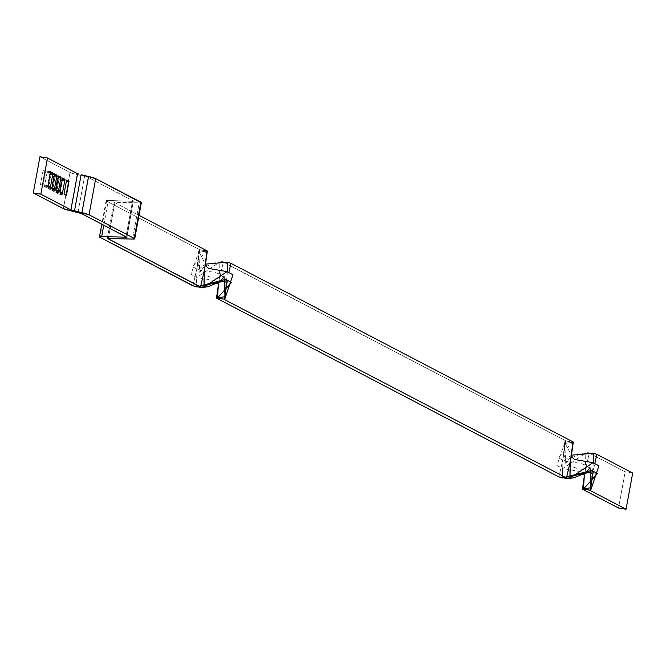 <?xml version="1.0" encoding="UTF-8"?>
<svg xmlns="http://www.w3.org/2000/svg" width="666" height="666" viewBox="0 0 666 666"><rect width="100%" height="100%" fill="white"/><g stroke="black" fill="none" stroke-linecap="round" stroke-linejoin="round"><path stroke-width="0.5" stroke-dasharray="3.33 2.5" d="M63.387 208.658L70.03 172.477L39.943 156.768L70.03 172.477L77.148 174.592L70.504 210.772L77.148 174.592L84.59 176.332L77.148 174.592A15.818 1.315 -169.6 0 1 70.03 172.477L63.387 208.658M45.471 171.836L42.915 185.789L40.493 184.532L43.057 170.571L45.471 171.836L50.441 172.636L45.471 171.836L43.057 170.571L40.493 184.532L48.035 185.739L40.493 184.532L42.915 185.789L50.458 187.004L42.915 185.789L45.471 171.836M49.475 173.918L46.911 187.879L44.489 186.613L47.053 172.661L49.475 173.918L54.437 174.717L49.475 173.918L47.053 172.661L44.489 186.613L52.031 187.829L44.489 186.613L46.911 187.879L54.454 189.086L46.911 187.879L49.475 173.918M53.471 176.007L50.907 189.968L48.485 188.703L51.049 174.742L53.471 176.007L58.442 176.806L53.471 176.007L51.049 174.742L48.485 188.703L56.036 189.91L48.485 188.703L50.907 189.968L58.45 191.175L50.907 189.968L53.471 176.007M55.045 176.831L57.467 178.097L54.903 192.049L52.489 190.792L55.045 176.831L62.587 178.047L55.045 176.831L52.489 190.792L54.903 192.049L62.446 193.265L54.903 192.049L57.467 178.097L62.438 178.896L57.467 178.097L55.045 176.831M59.041 178.921L61.463 180.178L58.899 194.139L56.485 192.874L59.041 178.921L66.583 180.128L59.041 178.921L61.463 180.178L66.433 180.977L61.463 180.178L58.899 194.139L66.442 195.346L58.899 194.139L56.485 192.874L59.041 178.921M106.602 201.115L99.967 237.304L106.602 201.115L199.575 249.658L106.602 201.115L106.294 200.541L108.325 200.416L132.484 201.332L125.841 237.512L132.484 201.332L108.325 200.416A15.818 1.315 -169.6 0 0 106.127 200.682A15.818 1.315 -169.6 0 0 106.602 201.115M192.924 285.831L197.144 267.441L199.575 249.658L207.109 250.857L199.725 249.958L198.751 250.891L198.351 259.324L197.144 267.441L196.32 286.921L197.144 267.441L198.751 250.891L199.817 272.702L203.505 267.441L216.084 262.337L219.872 261.913L196.795 277.506L190.892 274.392L199.575 249.658L197.144 267.441L192.924 285.831M103.771 225.2L108.325 200.416L103.771 225.2M88.153 177.389L81.51 213.578L88.153 177.389L133.342 200.982L88.153 177.389L84.59 176.332L88.153 177.389M126.698 237.163L133.342 200.982L132.484 201.332L133.342 200.982L126.698 237.163M77.955 212.512L84.59 176.332L77.955 212.512M115.01 201.981L108.367 238.162L115.01 201.981L139.169 202.897L114.144 202.331L139.028 215.318L114.144 202.331L115.01 201.981M141.359 202.631A15.818 1.315 -169.6 0 1 139.169 202.897L132.526 239.077L139.169 202.897L141.2 202.772L140.884 202.189M107.509 238.511L114.144 202.331L107.509 238.511M78.871 174.159L77.572 173.684M218.356 284.998L219.414 279.071L219.872 261.913L222.003 261.58L229.52 262.787L216.084 262.337M205.528 263.786L206.36 251.157L192.308 266.625L198.143 269.73L205.486 264.127L199.151 252.381L207.109 250.857M206.36 251.157L207.243 251.157L206.36 251.157L205.994 258.433M204.046 278.613L204.429 270.055M227.356 271.745L225.091 298.235L226.706 281.685L224.117 299.167L225.091 298.235M217.932 289.485L219.414 279.071L217.849 290.684L219.414 279.071L223.368 262.079L565.534 440.709L563.095 458.491L558.874 476.889L563.095 458.491L562.27 477.972L563.095 458.491L564.701 441.941L564.302 450.366L563.095 458.491L565.534 440.709L222.003 261.58L227.522 262.471M216.741 298.268L217.849 290.692L216.741 298.268M571.478 454.845L572.31 442.207L558.258 457.675L564.094 460.78L571.436 455.178L565.109 443.431L573.201 442.216L565.534 440.709L564.701 441.941L565.767 463.761L569.455 458.499L582.034 453.396L585.822 452.972L562.745 468.564L556.851 465.442L565.534 440.709M584.307 476.057L585.372 470.121L585.822 452.972L587.953 452.639L595.471 453.846L582.034 453.396M571.952 449.483L572.31 442.207L573.201 442.216L565.684 441.009M569.996 469.655L570.379 461.105M593.306 462.803L591.05 489.285L591.808 477.247L594.805 463.603M591.05 489.285L590.068 490.226L592.657 472.735L594.746 463.861M632.7 473.051L625.158 471.836L618.514 508.025L625.158 471.836L593.431 455.278L625.158 471.836L632.7 473.051M583.882 480.536L585.372 470.121L589.318 453.13L593.423 455.269L589.318 453.13L585.372 470.121L583.799 481.751M583.799 481.734L585.372 470.121L585.822 452.972L587.953 452.639L593.473 453.521M64.028 194.089L56.485 192.874L64.028 194.089M60.032 191.999L52.489 190.792L60.032 191.999M58.591 175.957L51.049 174.742L58.591 175.957M54.595 173.868L47.053 172.661L54.595 173.868M50.599 171.786L43.057 170.571L50.599 171.786M107.268 238.295L114.144 202.331M126.94 237.387L133.342 200.982M227.381 269.788L226.706 281.685L224.267 299.467M223.368 262.079L222.003 261.58L219.872 261.913L219.414 279.071L223.368 262.079M593.331 460.855L592.657 472.735L590.218 490.517M572.31 442.207L573.06 441.916M195.937 286.596L207.759 286.788M220.338 281.685L224.026 276.423M224.692 296.745L217.482 297.968M198.01 262.812C199.251 276.956 212.004 278.172 225.699 279.395M231.035 282.426L231.535 282.501M218.423 284.524L215.301 280.719L196.795 277.506M191.309 274.442L190.892 274.392M206.602 251.174L199.151 252.381M199.817 272.702L203.505 267.441M198.143 269.73L214.635 272.369L219.056 273.901L222.977 277.006L225.707 282.467L225.832 286.313M232.95 274.733L232.534 274.683M561.888 477.647L573.717 477.838M586.296 472.735L589.976 467.474M590.642 487.795L583.433 489.019M563.96 453.862C565.201 468.007 577.955 469.222 591.649 470.446M596.986 473.476L597.485 473.551M584.373 475.574L581.252 471.769L562.745 468.564M572.552 442.224L565.109 443.431M565.767 463.761L569.455 458.499M564.094 460.78L580.586 463.419L585.006 464.951L588.927 468.056L591.666 473.526L591.791 477.372M598.9 465.784L598.484 465.742M106.127 200.682L101.815 224.176M224.026 299.25L225.857 286.197M218.448 284.39L218.315 285.339M199.817 249.875L197.985 262.928M584.398 475.449L584.265 476.39M565.775 440.925L563.936 453.979M589.976 490.301L591.808 477.247"/><path stroke-width="1" d="M141.2 202.772L95.696 178.605L81.127 174.742L74.492 210.931L70.929 209.865L77.572 173.684L47.486 157.975L39.943 156.768L33.3 192.949L63.387 208.658L81.51 213.578L126.698 237.163L101.682 236.596L103.771 225.2L101.682 236.596L99.65 236.721L99.967 237.304L192.924 285.831L201.84 287.546L107.509 238.511L132.526 239.077L134.557 238.952L134.241 238.378L89.053 214.785L95.696 178.605L140.884 202.189L134.241 238.378L89.053 214.785L74.492 210.931L81.127 174.742L88.578 176.482L81.935 212.67L70.929 209.865L40.842 194.164L47.486 157.975L77.572 173.684L70.929 209.865L40.842 194.164L33.3 192.949L39.943 156.768L47.486 157.975L40.842 194.164L33.3 192.949L63.387 208.658A15.818 1.315 10.4 0 0 70.504 210.772L81.51 213.578L126.94 237.371M50.458 187.004L53.022 173.043L50.599 171.786L48.035 185.739L50.458 187.004L48.035 185.739L50.599 171.786L53.022 173.043L50.458 187.004M54.454 189.086L57.018 175.133L54.595 173.868L52.031 187.829L54.454 189.086L52.031 187.829L54.595 173.868L57.018 175.133L54.454 189.086M58.45 191.175L61.014 177.223L58.591 175.957L56.036 189.91L58.45 191.175L56.036 189.91L58.591 175.957L61.014 177.223L58.45 191.175M65.01 179.304L62.587 178.047L60.032 191.999L62.446 193.265L65.01 179.304L62.446 193.265L60.032 191.999L62.587 178.047L65.01 179.304L62.438 178.896L65.01 179.304M64.028 194.089L66.442 195.346L69.006 181.393L66.583 180.128L64.028 194.089L66.442 195.346L69.006 181.393L66.583 180.128L64.028 194.089M126.698 237.163L101.682 236.596A15.818 1.315 10.4 0 0 99.492 236.863A15.818 1.315 10.4 0 0 99.967 237.304L194.322 286.338L201.84 287.546L207.767 286.788L220.338 281.685L224.026 276.423L225.091 298.235L224.117 299.167L216.6 297.968L224.692 296.745L227.347 280.553L196.32 286.921L194.322 286.338L196.32 286.921L225.699 279.395L231.535 282.501L217.482 297.968L218.356 284.998M225.091 298.235L232.95 274.733L227.056 271.62L203.979 287.213L201.84 287.546L200.483 287.054L204.429 270.055L207.109 250.857L139.028 215.318L207.109 250.857L204.429 270.055L200.483 287.054L107.268 238.286M77.572 173.684L78.846 174.151M107.509 238.511L132.526 239.077A15.818 1.315 10.4 0 0 134.715 238.811A15.818 1.315 10.4 0 0 134.241 238.378L140.884 202.189A15.818 1.315 -169.6 0 1 141.359 202.631L134.715 238.811M591.05 489.285L598.9 465.784L593.006 462.67L569.93 478.263L567.798 478.596L573.717 477.838L586.296 472.735L589.976 467.474L591.05 489.285L590.068 490.226L582.55 489.019L590.642 487.795L593.298 471.603L562.27 477.972L560.273 477.389L567.798 478.596L224.267 299.467L224.367 298.784L224.267 299.467L567.798 478.596L558.874 476.889L216.741 298.268L217.482 297.968L217.932 289.485M227.381 269.788L227.531 262.204L230.919 263.295L573.06 441.916L570.379 461.105L566.433 478.105L570.379 461.105L573.06 441.916L230.919 263.295L227.531 262.204L205.486 264.127L227.531 262.204L227.347 271.961M205.528 263.786L204.429 270.055L203.979 287.213L204.046 278.022M230.919 263.295L228.796 272.81L230.919 263.295M597.127 473.501L595.937 473.318L597.485 473.551L591.649 470.446L562.27 477.972L558.874 476.889L216.741 298.268L224.159 299.092M582.692 489.319L618.514 508.025L582.692 489.319L583.433 489.019L584.307 476.057M597.485 473.551L583.433 489.019L583.882 480.536M593.331 460.855L593.481 453.263L596.878 454.345L594.746 463.861L596.878 454.345L593.481 453.263L571.436 455.186L593.481 453.263L593.298 463.012M571.478 454.845L570.379 461.105L569.93 478.263L569.996 469.064M632.7 473.051L626.057 509.232L590.218 490.517L590.326 489.843L590.218 490.517L626.057 509.232L632.7 473.051L596.878 454.345L632.7 473.051M618.514 508.025L626.057 509.232L618.514 508.025M583.433 489.019L590.109 490.143M66.433 180.977L69.006 181.393L66.433 180.977M58.442 176.806L61.014 177.223L58.442 176.806M54.437 174.717L57.018 175.133L54.437 174.717M50.441 172.636L53.022 173.043L50.441 172.636M95.696 178.605A15.818 1.315 -169.6 0 0 88.578 176.482L81.935 212.67A15.818 1.315 10.4 0 1 89.053 214.785L95.696 178.605M204.429 270.055L205.994 258.433M216.741 298.268L217.482 297.968M570.379 461.105L571.952 449.483M205.461 264.31L206.843 266.858L208.55 268.406L227.056 271.62M232.95 274.733L232.351 274.642M571.411 455.361L572.793 457.908L574.5 459.465L593.006 462.67M598.9 465.784L598.301 465.7M101.815 224.176L99.492 236.846M207.351 251.074L205.403 264.735M218.315 285.339L216.5 298.035M584.265 476.39L582.45 489.085M573.301 442.132L571.353 455.785"/></g></svg>

